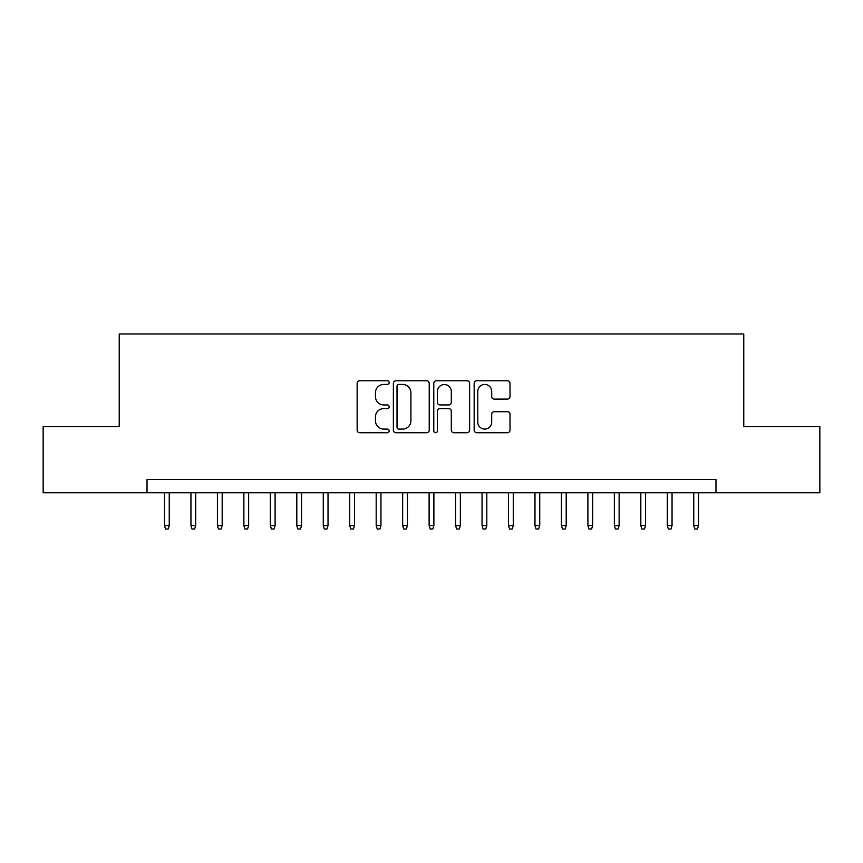 <?xml version="1.0" encoding="UTF-8"?>
<svg xmlns="http://www.w3.org/2000/svg" width="863" height="863" viewBox="0 0 863 863"><rect width="100%" height="100%" fill="white"/><g stroke="black" fill="none" stroke-linecap="round" stroke-linejoin="round"><path stroke-width="1.29" d="M389.159 382.6A1.823 1.823 0 0 0 387.347 380.777L359.742 380.777A2.6 2.6 0 0 0 357.142 383.377L357.142 430.13A2.6 2.6 0 0 0 359.742 432.73L387.347 432.73A1.823 1.823 0 0 0 389.159 430.917A1.823 1.823 0 0 0 387.347 429.094L383.765 429.094A8.317 8.317 0 0 1 375.459 420.788L375.459 416.883A8.317 8.317 0 0 1 383.765 408.577L387.347 408.577A1.823 1.823 0 0 0 389.159 406.753A1.823 1.823 0 0 0 387.347 404.941L383.765 404.941A8.317 8.317 0 0 1 375.459 396.624L375.459 392.73A8.317 8.317 0 0 1 383.765 384.413L387.347 384.413A1.823 1.823 0 0 0 389.159 382.6M507.412 399.094A2.6 2.6 0 0 0 510.011 396.495L510.011 383.377A2.6 2.6 0 0 0 507.412 380.777L476.764 380.777A2.6 2.6 0 0 0 474.165 383.377L474.165 430.13A2.6 2.6 0 0 0 476.764 432.73L507.412 432.73A2.6 2.6 0 0 0 510.011 430.13L510.011 414.294A2.6 2.6 0 0 0 507.412 411.694L494.294 411.694A2.6 2.6 0 0 0 491.694 414.294L491.694 422.147A6.947 6.947 0 0 1 484.747 429.094A6.947 6.947 0 0 1 477.8 422.147L477.8 391.371A6.947 6.947 0 0 1 484.747 384.413A6.947 6.947 0 0 1 491.694 391.371L491.694 396.495A2.6 2.6 0 0 0 494.294 399.094L507.412 399.094M147.023 492.762L43.15 492.762L43.15 426.602L119.234 426.602L119.234 333.981L743.766 333.981L743.766 426.602L819.85 426.602L819.85 492.762L715.977 492.762L715.977 479.526L147.023 479.526L147.023 492.762L715.977 492.762M429.224 383.377A2.6 2.6 0 0 0 426.635 380.777L395.977 380.777A2.6 2.6 0 0 0 393.377 383.377L393.377 430.13A2.6 2.6 0 0 0 395.977 432.73L426.635 432.73A2.6 2.6 0 0 0 429.224 430.13L429.224 383.377M436.365 380.777L467.023 380.777A2.6 2.6 0 0 1 469.623 383.377L469.623 430.13A2.6 2.6 0 0 1 467.023 432.73L453.906 432.73A2.6 2.6 0 0 1 451.306 430.13L451.306 411.176A2.6 2.6 0 0 0 448.706 408.577L440.011 408.577A2.6 2.6 0 0 0 437.412 411.176L437.412 430.917A1.823 1.823 0 0 1 435.588 432.73A1.823 1.823 0 0 1 433.776 430.917L433.776 383.377A2.6 2.6 0 0 1 436.365 380.777M398.835 384.413A1.823 1.823 0 0 0 397.012 386.236L397.012 427.282A1.823 1.823 0 0 0 398.835 429.094L402.6 429.094A8.317 8.317 0 0 0 410.917 420.788L410.917 392.73A8.317 8.317 0 0 0 402.6 384.413L398.835 384.413M451.306 391.5A6.947 6.947 0 0 0 444.359 384.553A6.947 6.947 0 0 0 437.412 391.5L437.412 402.341A2.6 2.6 0 0 0 440.011 404.941L448.706 404.941A2.6 2.6 0 0 0 451.306 402.341L451.306 391.5M169.245 525.578L168.188 529.019L165.545 529.019L164.488 525.578L169.245 525.578L169.245 492.762M164.488 525.578L164.488 492.762M195.707 525.578L194.65 529.019L192.007 529.019L190.95 525.578L195.707 525.578L195.707 492.762M190.95 525.578L190.95 492.762M222.179 525.578L221.111 529.019L218.468 529.019L217.411 525.578L222.179 525.578L222.179 492.762M217.411 525.578L217.411 492.762M248.641 525.578L247.584 529.019L244.93 529.019L243.873 525.578L248.641 525.578L248.641 492.762M243.873 525.578L243.873 492.762M275.103 525.578L274.046 529.019L271.392 529.019L270.335 525.578L275.103 525.578L275.103 492.762M270.335 525.578L270.335 492.762M301.565 525.578L300.507 529.019L297.864 529.019L296.796 525.578L301.565 525.578L301.565 492.762M296.796 525.578L296.796 492.762M328.026 525.578L326.969 529.019L324.326 529.019L323.269 525.578L328.026 525.578L328.026 492.762M323.269 525.578L323.269 492.762M354.488 525.578L353.431 529.019L350.788 529.019L349.731 525.578L354.488 525.578L354.488 492.762M349.731 525.578L349.731 492.762M380.95 525.578L379.893 529.019L377.25 529.019L376.192 525.578L380.95 525.578L380.95 492.762M376.192 525.578L376.192 492.762M407.422 525.578L406.365 529.019L403.711 529.019L402.654 525.578L407.422 525.578L407.422 492.762M402.654 525.578L402.654 492.762M433.884 525.578L432.827 529.019L430.173 529.019L429.116 525.578L433.884 525.578L433.884 492.762M429.116 525.578L429.116 492.762M460.346 525.578L459.289 529.019L456.635 529.019L455.578 525.578L460.346 525.578L460.346 492.762M455.578 525.578L455.578 492.762M486.808 525.578L485.75 529.019L483.107 529.019L482.05 525.578L486.808 525.578L486.808 492.762M482.05 525.578L482.05 492.762M513.269 525.578L512.212 529.019L509.569 529.019L508.512 525.578L513.269 525.578L513.269 492.762M508.512 525.578L508.512 492.762M539.731 525.578L538.674 529.019L536.031 529.019L534.974 525.578L539.731 525.578L539.731 492.762M534.974 525.578L534.974 492.762M566.204 525.578L565.136 529.019L562.493 529.019L561.435 525.578L566.204 525.578L566.204 492.762M561.435 525.578L561.435 492.762M592.665 525.578L591.608 529.019L588.954 529.019L587.897 525.578L592.665 525.578L592.665 492.762M587.897 525.578L587.897 492.762M619.127 525.578L618.07 529.019L615.416 529.019L614.359 525.578L619.127 525.578L619.127 492.762M614.359 525.578L614.359 492.762M645.589 525.578L644.532 529.019L641.889 529.019L640.821 525.578L645.589 525.578L645.589 492.762M640.821 525.578L640.821 492.762M672.05 525.578L670.993 529.019L668.35 529.019L667.293 525.578L672.05 525.578L672.05 492.762M667.293 525.578L667.293 492.762M698.512 525.578L697.455 529.019L694.812 529.019L693.755 525.578L698.512 525.578L698.512 492.762M693.755 525.578L693.755 492.762"/></g></svg>
